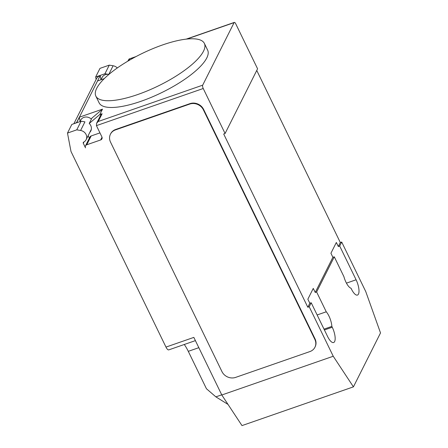 <?xml version="1.0" encoding="UTF-8"?>
<svg xmlns="http://www.w3.org/2000/svg" width="448" height="448" viewBox="0 0 448 448"><rect width="100%" height="100%" fill="white"/><g stroke="black" fill="none" stroke-linecap="round" stroke-linejoin="round"><path stroke-width="0.67" d="M137.648 94.562A60.323 18.127 -25.9 0 0 204.372 43.406A60.323 18.127 -25.9 0 0 162.568 44.946A60.323 18.127 -25.9 0 0 116.077 68.835A60.323 18.127 -25.9 0 0 95.844 96.102A60.323 18.127 -25.9 0 0 137.648 94.562M204.372 43.406L207.648 50.154A60.323 18.127 154.1 0 1 140.924 101.31A60.323 18.127 154.1 0 1 99.12 102.85L95.844 96.102M79.94 121.621L80.674 120.159A6.821 6.054 26.7 0 1 91.386 119.168M221.805 394.996L333.239 356.25L353.427 386.859L241.993 425.6L221.805 394.996L193.833 337.394L165.978 347.082L70.997 151.48L67.486 133.073L76.77 129.842L80.601 130.474A6.821 6.054 26.7 0 1 86.083 134.495A6.821 6.054 26.7 0 1 86.145 139.653A6.821 6.054 26.7 0 1 83.67 142.111A1.047 0.93 -153.3 0 0 83.3 143.282L85.512 147.84A2.621 2.33 26.7 0 1 85.49 145.858A2.621 2.33 26.7 0 1 86.744 144.788L100.671 139.944A2.621 2.33 -153.3 0 0 101.92 138.869A2.621 2.33 -153.3 0 0 101.898 136.886L96.438 125.636L203.23 88.508A2.621 0.913 -109.2 0 1 202.681 85.176L234.097 22.63A2.621 0.913 -109.2 0 1 234.332 22.4A2.621 0.913 -109.2 0 1 235.732 23.8L257.583 68.796L225.081 133.504L203.23 88.508M184.274 344.49A23.604 8.226 -109.2 0 1 188.289 351.338L206.45 388.746L215.874 396.861L228.026 404.426M165.978 347.082A5.247 1.826 70.8 0 0 168.784 349.877L195.401 340.62M104.283 78.618L97.502 80.976L100.212 75.583L100.996 79.705M104.944 73.763L109.273 65.134L99.988 68.365L95.654 76.989L104.944 73.763L108.769 74.396A6.821 6.054 -153.3 0 0 102.127 77.454L100.957 79.778M96.124 79.442L95.654 76.989M117.303 67.962A6.821 6.054 -153.3 0 0 113.103 65.766L109.273 65.134M89.824 132.322A7.078 6.289 26.7 0 0 90.821 130.928A7.078 6.289 26.7 0 0 89.219 123.474L91.93 118.082L102.502 109.15L99.792 114.542L102.11 113.736A2.621 2.33 26.7 0 0 100.856 114.806L96.606 123.278L96.438 125.636M85.49 145.858L89.93 137.015A2.621 2.33 26.7 0 1 91.185 135.94L99.96 132.888M89.348 138.186L88.133 135.688M75.174 123.278A7.868 6.983 26.7 0 1 76.569 122.612L79.302 117.214L80.086 121.33M100.212 75.583L100.19 75.594A7.868 6.983 -153.3 0 0 96.438 78.809L73.875 123.726M76.625 122.774L100.19 75.594M67.486 133.073L71.82 124.443L81.105 121.218L84.935 121.85L80.601 130.474M76.77 129.842L81.105 121.218M79.302 117.214L102.502 109.15M89.219 123.474L99.792 114.542M202.681 85.176L98.207 121.498L96.606 123.278M127.786 61.191L129.114 58.979L135.201 57.014M115.668 129.472L189.958 103.639A10.489 9.313 26.7 0 1 203.61 109.413L315.05 338.906A10.489 9.313 26.7 0 1 315.134 346.842L314.922 347.273A10.489 9.313 26.7 0 1 309.915 351.568L235.626 377.395A10.489 9.313 26.7 0 1 221.967 371.622L110.533 142.128A10.489 9.313 26.7 0 1 110.443 134.193A10.489 9.313 26.7 0 1 115.45 129.903L115.668 129.472A10.489 9.313 26.7 0 0 110.662 133.762L110.443 134.193M189.958 103.639L189.739 104.07L115.45 129.903M189.739 104.07A10.489 9.313 26.7 0 1 203.398 109.844L203.61 109.413M315.05 338.906L314.832 339.338L203.398 109.844M314.832 339.338A10.489 9.313 26.7 0 1 314.922 347.273M221.721 394.828L215.874 396.861M333.239 356.25L309.204 306.751L307.81 307.233L309.814 303.246L307.849 299.197L313.264 288.411L315.235 292.46L316.624 291.978L326.25 311.797L317.134 314.966M315.235 292.46L332.892 257.303L330.926 253.254L336.342 242.469L338.313 246.518L340.312 242.525L341.706 242.043L365.742 291.542L380.514 332.931L353.427 386.859M256.754 70.448L340.312 242.525M307.81 307.233L223.686 133.991L225.081 133.504M326.25 311.797A11.278 3.931 -109.2 0 1 331.856 326.407L332.254 327.236A11.278 3.931 -109.2 0 1 333.631 342.524A11.278 3.931 -109.2 0 1 327.594 336.51L311.209 302.758L309.814 303.246M324.016 329.134L331.856 326.407M338.313 246.518L339.702 246.036L356.093 279.782A11.278 3.931 -109.2 0 1 357.465 295.07A11.278 3.931 -109.2 0 1 351.434 289.055L351.03 288.232A11.278 3.931 -109.2 0 1 343.907 276.64L334.286 256.816L332.892 257.303M334.286 256.816L316.624 291.978M311.209 302.758L309.204 306.751M341.706 242.043L339.702 246.036M108.769 74.396L113.103 65.766M100.671 139.944L102.038 137.228M86.744 144.788L91.185 135.94M83.3 143.282L83.966 141.949M98.207 121.498L102.11 113.736M186.833 39.06L234.097 22.63M128.8 60.592L129.629 58.951M198.828 347.676L188.289 351.338M324.414 329.963L332.254 327.236M346.45 283.136L356.093 279.782M86.145 139.653L91.347 129.293M234.332 22.4L186.217 39.127M135.99 56.588L129.114 58.979"/></g></svg>
